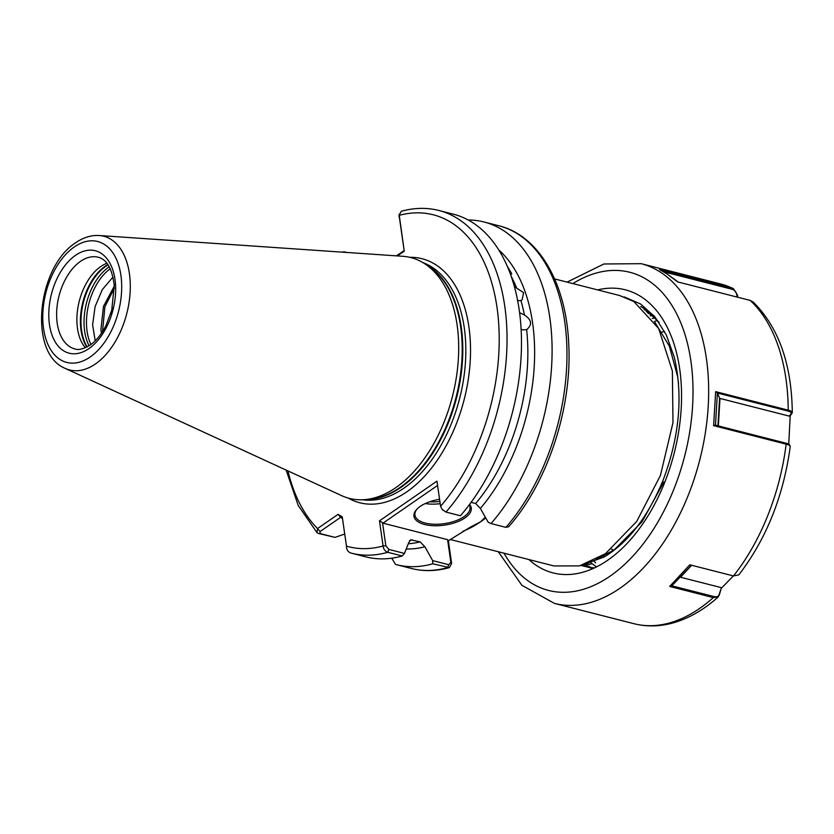 <?xml version="1.0" encoding="UTF-8"?>
<svg xmlns="http://www.w3.org/2000/svg" width="834" height="834" viewBox="0 0 834 834"><rect width="100%" height="100%" fill="white"/><g stroke="black" fill="none" stroke-linecap="round" stroke-linejoin="round"><path stroke-width="1.25" d="M521.114 329.253L522.845 329.92L526.629 329.638C532.509 324.687 531.779 319.818 524.419 315.012L519.592 312.667M469.532 504.455A28.94 13.135 -8.2 0 1 465.038 517.851A28.94 13.135 -8.2 0 1 427.081 525.034A28.94 13.135 -8.2 0 1 417.021 509.053A28.94 13.135 -8.2 0 1 420.211 506.415A28.94 13.135 -8.2 0 1 439.581 499.305M417.459 508.625A27.824 12.635 171.8 0 0 414.936 515.12A27.824 12.635 171.8 0 0 434.201 524.242A27.824 12.635 171.8 0 0 464.038 516.653A27.824 12.635 171.8 0 0 470.022 507.176A27.824 12.635 171.8 0 0 469.198 504.904M85.349 347.768A47.309 28.419 104.3 0 1 78.208 305.963A47.309 28.419 104.3 0 1 100.789 266.515A47.309 28.419 104.3 0 1 106.919 263.263M95.201 340.835L92.605 324.864L95.086 306.662L102.311 289.606L113.017 277.024M450.256 539.483L554.005 565.963L579.515 565.879L605.463 553.693L636.707 521.458L660.434 475.432L672.986 422.619L672.371 371.026L658.641 328.492L633.809 301.491L619.579 295.507L554.6 278.921M99.215 235.511L402.718 256.288A124.256 74.653 104.3 0 1 424.777 263.773A124.256 74.653 104.3 0 1 457.115 372.089A124.256 74.653 104.3 0 1 395.9 487.567A124.256 74.653 104.3 0 1 364.583 499.639A124.256 74.653 104.3 0 1 341.638 495.636L65.292 368.44A69.014 41.46 104.3 0 0 95.43 363.958A69.014 41.46 104.3 0 0 130.26 289.346A69.014 41.46 104.3 0 0 99.215 235.511C91.104 235.073 83.264 237.492 75.675 242.757C37.426 266.88 27.741 353.293 65.292 368.44M112.35 307.798L110.734 313.761M114.289 286.114L103.479 306.401L100.904 329.732L101.425 333.287M102.509 331.671L104.886 306.766L114.383 288.095M517.351 300.72L520.937 300.584L522.157 299.667L523.575 292.63L514.422 286.656M287.97 470.939A171.272 102.905 -75.7 0 0 317.535 528.548L338.093 514.338L340.606 517.341L320.048 531.55L320.089 533.562L335.049 537.377L318.525 533.489L317.035 532.686L317.535 528.548L320.048 531.55M350.509 552.932A176.839 106.252 104.3 0 0 351.468 553.192L365.907 556.872A176.839 106.252 -75.7 0 0 402.186 555.986L387.747 552.296A176.839 106.252 104.3 0 1 351.468 553.192L350.509 552.932C347.726 551.628 346.381 549.356 346.475 546.134L342.253 516.871L338.093 514.338M437.579 485.44L382.962 523.168L382.504 522.616L385.84 545.759L388.821 549.429L387.747 552.296C385.068 551.284 383.525 549.189 383.098 545.999L379.47 520.843L436.953 481.135L440.581 506.28L442.135 509.355L445.981 512.076L460.42 515.756A176.839 106.252 -75.7 0 0 521.417 336.894A176.839 106.252 -75.7 0 0 453.362 214.171L438.924 210.491A176.839 106.252 104.3 0 1 506.978 333.204A176.839 106.252 104.3 0 1 445.981 512.076M438.924 210.491C426.779 207.426 414.227 207.697 401.279 211.273L399.1 215.36L404.25 251.159L397.359 255.923M382.962 523.168L447.587 539.661L448.369 540.786L470.001 527.338L480.561 521.813L485.357 517.226M448.369 540.786L451.632 563.482L449.359 567.6L432.794 563.794L432.669 560.615L424.871 546.76A160.691 96.546 -75.7 0 1 406.21 548.981M408.274 543.747A156.531 94.044 -75.7 0 0 420.148 541.871L410.745 539.838L408.712 542.632L404.469 553.422L402.186 555.986M344.723 534.041L335.049 537.377M391.719 558.196L395.566 564.43A176.839 106.252 -75.7 0 0 396.515 564.681A176.839 106.252 -75.7 0 0 432.794 563.794M420.148 541.871L424.871 546.76M341.898 252.118L344.14 251.92M471.095 502.349L475.672 503.517A156.531 94.044 -75.7 0 0 526.629 329.638L527.276 329.253M498.763 249.929A160.691 96.546 -75.7 0 1 480.394 508.406L488.192 522.261L491.028 523.564A176.839 106.252 -75.7 0 0 552.035 344.703A176.839 106.252 -75.7 0 0 483.981 221.98A176.839 106.252 -75.7 0 0 468.187 219.978M491.028 523.564L505.904 527.359L508.657 526.744C547.75 482.573 572.312 407.628 568.736 343.931C566.234 283.487 538.941 235.511 498.847 225.774L483.981 221.98M480.394 508.406L475.672 503.517M507.249 266.161L511.742 273.719L510.71 274.761M657.526 320.496L654.336 321.507M593.547 560.761L595.664 562.804M655.138 317.817L652.209 318.525M590.378 562.22L592.349 563.847M592.588 564.045L593.871 565.014M593.923 565.056L595.684 566.296M595.956 566.474L596.539 566.859M653.585 315.325L653.001 315.398M652.772 315.429L650.134 315.867M587.459 563.409L589.221 564.649M650.499 313.344L648.154 313.553M584.863 564.337L586.375 565.223M586.667 565.379L589.117 566.64M589.179 566.672L590.42 567.235M590.753 567.381L593.308 568.402M648.393 311.593L646.34 311.593M582.716 565.014L583.956 565.588M584.29 565.733L587.678 567.047M587.761 567.078L588.814 567.422M589.242 567.547L593.016 568.527M646.631 310.248L644.838 310.081M581.298 565.421L582.351 565.765M582.778 565.9L587.553 567.078M587.657 567.099L589.242 567.37M589.951 567.474L594.433 567.881M645.62 309.518L643.869 309.153M581.194 565.452L582.778 565.723M646.527 310.165L643.931 309.216M583.988 564.628L592.192 563.888M655.055 317.723L646.256 311.509M595.987 559.52L614.21 549.867L641.971 521.875L663.874 481.969M678.501 383.379L677.615 376.53L669.348 346.11L654.909 322.341M432.669 560.615L448.744 564.722L450.86 562.356L447.587 539.661M388.821 549.429L404.469 553.422M443.125 510.439L442.156 509.386M404.25 251.159L399.111 214.234M347.319 252.493L344.432 252.295M396.484 255.861L403.885 250.753M346.475 546.134A171.272 102.905 -75.7 0 0 383.098 545.999L385.84 545.759M379.47 520.843L382.504 522.616M440.581 506.28A171.272 102.905 -75.7 0 0 497.054 307.725A171.272 102.905 -75.7 0 0 399.1 215.36L398.965 216.642M450.86 562.356L451.632 563.482M342.482 518.487L340.606 517.341M642.806 307.673L641.304 306.808M640.679 306.474L644.901 309.018L659.11 322.424M580.297 565.692L604.108 556.987C628.096 542.673 647.705 517.216 662.936 480.613C679.47 436.933 683.255 395.827 674.289 357.296L666.356 335.018L654.971 316.93L640.71 304.056L624.291 296.946M733.367 575.919L721.191 588.439L718.293 596.894L713.31 597.592L669.66 586.448L689.801 564.795L733.482 575.95L738.82 574.876C766.363 538.92 783.501 496.147 790.236 446.555L790.1 446.899C790.632 445.919 789.318 445.002 786.149 444.157L713.623 425.642L715.645 391.646L788.213 410.172C791.383 411.016 792.696 411.954 792.154 412.986L790.205 415.801L788.735 444.199M790.205 415.801L789.225 416.103L792.3 412.538C791.674 364.062 778.633 327.22 753.154 302.023L750.173 300.407L677.646 281.892L666.804 273.792L659.496 269.538L732.064 288.064L733.305 288.512L737.517 295.1L737.673 297.217M790.236 446.555L789.746 445.127M666.804 273.792L678.219 282.038M737.016 297.05L736.902 295.601C736.526 292.223 734.89 290.107 731.991 289.242L663.572 271.78M789.225 416.103L719.982 398.433L718.335 425.924M717.928 425.82L719.575 398.225L717.407 392.772L715.468 425.257M713.623 425.642L715.04 425.079L785.899 443.167C788.922 443.98 790.173 444.866 789.662 445.815M715.645 391.646L717.407 392.772M791.08 413.424C791.57 412.528 790.382 411.694 787.515 410.922L717.438 393.033M691.511 565.181L671.829 585.812L713.81 596.529C716.886 597.217 718.783 596.466 719.523 594.277L721.191 588.439M691.647 565.264L680.523 577.232L721.358 587.657M669.66 586.448L671.829 585.812M440.206 503.684A27.824 12.635 -8.2 0 1 425.288 503.548M429.729 501.766A26.156 11.874 171.8 0 0 439.883 501.463M98.235 257.226A47.309 28.419 -75.7 0 0 80.533 261.344A47.309 28.419 -75.7 0 0 56.764 309.987A47.309 28.419 -75.7 0 0 74.841 348.904C78.198 350.374 83.285 349.112 90.093 345.12C96.098 340.939 101.383 334.455 105.928 325.656L111.735 310.279L114.237 285.395C112.173 268.788 106.846 259.395 98.235 257.226M75.508 255.34A52.876 31.765 104.3 0 1 114.988 279.338A52.876 31.765 104.3 0 1 88.946 348.591A52.876 31.765 104.3 0 1 49.467 324.593A52.876 31.765 104.3 0 1 75.508 255.34M86.819 347.08A48.862 29.357 104.3 0 1 105.094 266.296A48.862 29.357 104.3 0 1 107.878 264.566M87.153 346.902A48.977 29.43 104.3 0 1 105.741 266.369A48.977 29.43 104.3 0 1 108.086 264.889M89.102 345.776A48.977 29.43 104.3 0 1 108.764 267.141A48.977 29.43 104.3 0 1 109.254 266.807M90.937 344.515A47.997 28.836 104.3 0 1 110.255 268.788M664.542 331.411A121.128 72.777 -75.7 0 0 660.726 332.474M90.155 357.004A62.404 37.488 -75.7 0 0 120.899 275.262A62.404 37.488 -75.7 0 0 74.299 246.937A62.404 37.488 -75.7 0 0 43.566 328.679A62.404 37.488 -75.7 0 0 90.155 357.004M462.943 531.248A139.132 83.598 -75.7 0 0 480.561 521.813A139.132 83.598 -75.7 0 0 485.763 517.966M424.777 263.773L428.707 266.348A122.702 73.726 104.3 0 1 460.649 373.309A122.702 73.726 104.3 0 1 400.195 487.348A122.702 73.726 104.3 0 1 369.274 499.264L364.583 499.639M426.497 264.899A122.588 73.653 104.3 0 1 461.567 370.859A122.588 73.653 104.3 0 1 400.852 487.421A122.588 73.653 104.3 0 1 366.637 499.472M422.984 262.658A122.588 73.653 104.3 0 1 465.174 365.834A122.588 73.653 104.3 0 1 403.875 488.192A122.588 73.653 104.3 0 1 362.477 499.764M409.65 257.299A125.934 75.665 104.3 0 1 470.522 352.386A125.934 75.665 104.3 0 1 406.888 491.789A125.934 75.665 104.3 0 1 348.205 498.075M524.419 315.012A156.531 94.044 -75.7 0 0 520.937 300.584M516.559 287.876A156.531 94.044 -75.7 0 0 511.284 276.523M412.33 539.869A156.531 94.044 104.3 0 1 409.588 540.505M396.515 564.681L411.391 568.475A176.839 106.252 -75.7 0 0 447.66 567.589L448.744 564.722M505.904 527.359A176.839 106.252 -75.7 0 0 566.901 348.497A176.839 106.252 -75.7 0 0 498.847 225.774M318.525 533.489L320.089 533.562M572.854 283.581A164.183 98.641 104.3 0 1 677.333 315.179A164.183 98.641 104.3 0 1 673.997 488.87A164.183 98.641 104.3 0 1 504.038 553.213M567.099 282.111L603.91 263.982L641.158 263.68A175.307 105.324 104.3 0 1 688.363 494.969A175.307 105.324 104.3 0 1 554.454 603.409L633.976 623.707A175.307 105.324 104.3 0 0 713.31 597.592L713.81 596.529M597.655 289.909A146.096 87.779 104.3 0 1 664.656 482.532A146.096 87.779 104.3 0 1 528.85 559.541M785.899 443.167L786.149 444.157A175.307 105.324 104.3 0 1 767.895 515.266A175.307 105.324 104.3 0 1 733.482 575.95M750.173 300.407A175.307 105.324 104.3 0 1 788.213 410.172L787.515 410.922M641.158 263.68L720.68 283.967A175.307 105.324 104.3 0 1 732.064 288.064L731.991 289.242M603.076 555.308A114.091 68.544 -75.7 0 0 604.452 556.789M737.517 295.1L736.902 295.601M719.304 595.226L719.523 594.277M611.478 549.126L614.053 550.294M317.035 532.686L298.218 505.446L286.125 470.084M411.391 568.475C423.641 571.561 436.307 571.269 449.359 567.6M343.66 251.826L345.662 252.087M718.293 596.894C703.072 610.54 687.039 619.464 670.202 623.655C657.828 626.647 645.745 626.657 633.976 623.707M720.68 283.967L733.305 288.512M498.284 551.743L521.907 585.301L554.454 603.409"/></g></svg>
